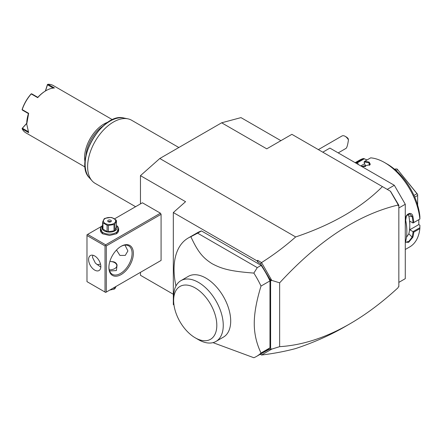 <?xml version="1.0" encoding="UTF-8"?>
<svg xmlns="http://www.w3.org/2000/svg" width="442" height="442" viewBox="0 0 442 442"><rect width="100%" height="100%" fill="white"/><g stroke="black" fill="none" stroke-linecap="round" stroke-linejoin="round"><path stroke-width="0.66" d="M140.462 203.895L140.462 175.651L159.794 158.507L221.646 122.799L240.978 117.616L280.902 140.666M173.325 294.262L140.462 275.289L140.462 272.344M260.432 354.158L268.659 349.6L270.615 349.031L270.615 280.471L260.598 263.675L257.94 262.145L257.708 260.355L261.559 262.576C273.791 254.807 285.162 246.266 295.659 236.951C332.312 224.619 361.23 207.834 382.418 186.601L291.88 134.329L266.753 148.838L221.646 122.799M295.659 236.951L159.794 158.507M260.598 354.252L261.559 355.025C273.791 353.528 285.162 351.368 295.659 348.556C313.682 342.528 329.942 335.334 344.434 326.981L349.771 323.903C366.087 314.461 382.231 302.356 398.192 287.598L398.192 287.549M382.418 186.601L390.501 191.264L398.839 205.265L398.839 286.593L398.192 286.969M387.242 189.386L394.325 185.292L405.281 204.265L405.281 278.664L398.839 282.388M322.809 152.186L329.892 148.092L394.325 185.292M398.839 207.983L405.281 204.265M419.9 227.685L413.027 231.652L409.789 229.785L418.812 224.575L419.889 225.199L419.856 228.652L413.795 232.149A50.117 28.934 60 0 1 412.878 237.21L408.585 242.409L405.535 242.122L405.662 241.376A50.117 28.934 -120 0 0 406.828 231.647A50.117 28.934 -120 0 0 405.662 220.569L405.673 220.243A49.57 28.619 60 0 1 406.828 231.199L406.828 231.647M419.856 228.652A50.117 28.934 60 0 1 409.723 246.923L405.281 249.487M413.795 232.149L413.027 231.652M413.066 231.724A49.57 28.619 60 0 1 412.121 237.1L409.049 241.194L405.806 242.315L405.579 241.763M409.789 229.785L409.789 225.47A44.648 25.78 60 0 1 408.833 233.824L406.452 237.354M412.878 237.21L412.121 237.105L408.833 233.824M405.662 220.569C404.065 214.679 411.684 210.276 412.878 216.403A50.117 28.934 60 0 1 413.795 222.525L419.9 219.055L419.889 216.569A46.471 26.829 60 0 0 387.242 164.087L384.662 162.601A50.117 28.934 60 0 1 419.856 219.028M355.164 162.684L359.606 160.12A50.117 28.934 60 0 1 363.457 158.496L367.042 159.949M355.274 162.744A50.117 28.934 60 0 1 357.401 161.987L363.457 158.496M384.662 162.601A50.117 28.934 60 0 0 370.678 157.849L364.622 161.347A50.117 28.934 60 0 1 369.269 162.153L370.114 164.739L362.053 166.319A50.117 28.934 -120 0 0 361.037 166.07M412.878 216.403L412.121 216.525A49.57 28.619 60 0 1 413.066 222.995L413.795 222.525M407.994 214.243L408.833 216.011A44.648 25.78 60 0 1 409.789 225.47L409.789 221.155L413.066 222.995M413.027 223.022L419.9 219.055M364.622 161.347L364.053 162.098L365.667 166.269L363.053 166.501M369.269 162.153L368.987 162.866L370.252 163.921L369.888 164.943M364.07 162.043A49.57 28.619 60 0 1 368.987 162.866L369.33 165.336M355.943 163.131A49.57 28.619 60 0 1 357.523 162.628L357.401 161.987M358.28 164.479L357.523 162.628M357.578 162.673L364.451 158.706M364.667 163.684L360.782 165.927M418.812 224.575L418.812 219.685M363.12 166.507A44.648 25.78 60 0 1 365.274 166.518M413.988 195.436L416.983 193.707L417.651 194.375L417.651 205.221M396.126 170.634L397.701 169.722L416.983 193.707M414.729 197.115L417.651 195.43M417.651 194.375L397.701 169.722M395.065 169.7L396.363 168.949L397.369 169.142M394.386 169.126L396.363 168.949M405.673 220.243L406.485 215.735L409.745 213.906L412.121 216.525L408.833 216.011M261.548 355.003L271.758 349.108L279.637 346.666C302.461 345.246 325.837 337.655 349.771 323.903M260.244 354.269L261.559 355.025M140.462 175.651L185.563 201.69L173.325 212.547L173.325 304.61L173.977 304.991M86.98 235.514L86.98 281.642L105.025 292.057L105.025 245.929L86.98 235.514L86.98 234.768L87.626 234.398L105.666 244.813L105.666 245.559L106.312 245.929L106.312 292.057L105.666 292.433L161.081 260.437L161.081 214.309L160.435 213.193L142.396 202.779L114.561 218.845M173.325 212.547L257.084 260.907L257.708 260.355M261.559 262.576L271.758 280.388L279.637 282.836C318.66 240.476 358.18 214.53 398.192 205.005L397.43 203.27M390.369 191.193L398.192 204.74M260.598 263.675L261.548 262.708M257.94 262.145L257.084 260.907M212.983 342.633L253.852 357.733A68.339 39.46 -120 0 0 256.531 356.412L265.482 351.241A68.339 39.46 -120 0 0 269.974 347.86L269.974 280.897A68.339 39.46 -120 0 0 261.145 265.388L201.48 230.934A68.339 39.46 -120 0 0 197.143 232.873L188.193 238.039A68.339 39.46 -120 0 0 174.037 269.327A68.339 39.46 -120 0 0 175.949 285.98M279.637 282.836L279.637 346.666M271.758 280.388L270.615 280.471M268.659 349.6L270.615 349.031M271.283 348.843L271.758 349.108M268.659 277.642L271.283 280.653M398.839 205.265L398.192 205.635L398.192 205.005M201.48 230.934L197.613 233.166L257.283 267.62L253.852 273.084A68.339 39.46 60 0 1 261.018 286.068L269.974 280.897M261.018 286.068C256.504 300.775 254.244 313.234 254.255 323.456C254.244 333.682 256.504 343.539 261.018 353.025L269.974 347.86M256.531 356.412A68.339 39.46 -120 0 0 261.018 353.025M197.613 233.166L190.867 236.719A68.339 39.46 -120 0 0 188.193 238.039M257.283 267.62L261.145 265.388M180.911 280.648L188.353 276.349A35.084 20.255 60 0 1 215.387 285.753A35.084 20.255 60 0 1 230.702 321.058A35.084 20.255 60 0 1 223.431 337.113L215.994 341.412A35.084 20.255 -120 0 0 223.249 326.014A35.084 20.255 -120 0 0 208.21 290.328A35.084 20.255 -120 0 0 180.911 280.648A35.084 20.255 -120 0 0 173.645 296.709L173.645 300.427A30.526 17.625 -120 0 0 195.231 337.815A30.526 17.625 -120 0 0 216.812 325.351A30.526 17.625 -120 0 0 195.231 287.963A30.526 17.625 -120 0 0 173.645 300.427M253.852 273.084C230.05 271.272 221.569 268.802 211.911 263.598C203.215 257.973 198.165 252.559 190.867 236.719M195.231 337.815L198.452 339.671A35.084 20.255 -120 0 0 215.994 341.412M87.626 234.398L101.544 226.365M105.666 244.813L160.435 213.193M118.528 228.05L116.301 233.84L109.533 235.459L102.771 233.84L100.538 228.05M106.312 245.929L161.081 214.309M106.312 292.057L161.081 260.437M108.892 267.504A17.315 9.995 -60 0 1 121.13 246.299A17.315 9.995 -60 0 1 133.374 253.371A17.315 9.995 -60 0 1 121.13 274.576A17.315 9.995 -60 0 1 108.892 267.504M105.666 292.433L105.025 292.057M105.025 245.929L105.666 245.559M88.593 259.509A8.658 5 60 0 1 90.389 255.542A8.658 5 60 0 1 97.058 257.863A8.658 5 60 0 1 100.837 266.576A8.658 5 60 0 1 99.041 270.537A8.658 5 60 0 1 92.372 268.217A8.658 5 60 0 1 88.593 259.509M92.886 255.238L92.461 257.277L95.395 263.139L100.815 267.139M124.998 245.122L127.898 250.951L125.268 255.399L119.915 255.426L116.5 250.028M120.804 246.498A16.404 9.47 -60 0 1 128.688 245.862A16.404 9.47 -60 0 1 132.086 253.371A16.404 9.47 -60 0 1 124.926 269.874A16.404 9.47 -60 0 1 112.285 274.272A16.404 9.47 -60 0 1 108.892 267.128M97.041 264.62A16.404 9.47 120 0 0 100.478 263.985M111.251 261.658C114.323 261.504 116.268 262.631 117.086 265.029L116.395 270.576L109.605 270.985M109.246 269.852A7.287 4.21 0 0 0 116.213 267.333A7.287 4.21 0 0 0 114.688 262.67A7.287 4.21 0 0 0 109.859 261.443M114.688 262.67L115.008 262.857A7.746 4.47 180 0 1 117.086 265.029M114.008 287.615L114.008 289.167L109.798 290.046M114.937 287.079L114.937 288.632A7.017 4.05 180 0 1 114.495 288.913A7.017 4.05 180 0 1 114.008 289.167M114.937 288.632L116.069 286.427M102.936 233.934A9.111 5.26 180 0 1 100.422 230.304L100.422 228.89A9.111 5.26 180 0 1 102.616 225.47M116.45 225.47A9.111 5.26 180 0 1 118.644 228.89A9.111 5.26 180 0 1 113.019 233.752A9.111 5.26 180 0 1 103.091 232.614A9.111 5.26 180 0 1 100.422 228.89M118.644 228.89L118.644 230.304A9.111 5.26 180 0 1 116.135 233.934M116.45 225.812A7.652 4.42 180 0 1 113.942 231.315A7.652 4.42 180 0 1 104.124 230.829A7.652 4.42 180 0 1 102.616 225.812M102.958 222.845A7.017 4.05 0 0 1 102.616 222.111L102.616 228.376A7.017 4.05 0 0 0 102.958 229.111L102.958 222.845L107.091 225.232A7.017 4.05 0 0 0 108.362 225.431L114.008 224.553A7.017 4.05 0 0 0 114.495 224.298A7.017 4.05 0 0 0 114.937 224.017L114.937 230.282A7.017 4.05 180 0 1 114.008 230.823L108.362 231.696L108.362 225.431M102.616 222.111L104.13 218.851A7.017 4.05 0 0 1 104.572 218.569A7.017 4.05 0 0 1 105.058 218.315L110.704 217.442A7.017 4.05 0 0 1 111.975 217.635L116.113 220.022A7.017 4.05 0 0 1 116.45 220.757L116.45 227.022L114.937 230.282M102.958 229.111L107.091 231.498A7.017 4.05 0 0 0 108.362 231.696M107.091 231.498L107.091 225.232M116.45 220.757L114.937 224.017M114.008 230.823L114.008 224.553M105.218 218.514A6.105 3.525 0 0 0 105.218 223.497A6.105 3.525 0 0 0 113.854 223.497A6.105 3.525 0 0 0 113.854 218.514A6.105 3.525 0 0 0 105.218 218.514M110.82 220.26A1.823 1.05 0 0 0 108.837 220.033A1.823 1.05 0 0 0 107.71 221.006A1.823 1.05 0 0 0 108.246 221.751A1.823 1.05 0 0 0 110.229 221.978A1.823 1.05 0 0 0 111.356 221.006A1.823 1.05 0 0 0 110.82 220.26M110.82 221.751A1.823 1.05 0 0 0 108.246 221.751M345.136 136.318L346.429 137.059A4.558 2.63 60 0 1 348.197 138.7L348.445 139.899A6.376 3.685 -120 0 0 346.815 137.661A6.376 3.685 -120 0 0 345.136 136.318A6.376 3.685 -120 0 0 341.948 136.003L318.362 149.617M348.445 139.899C347.777 144.6 346.998 147.413 346.114 148.33L338.207 152.893M135.584 206.707L95.174 183.38A36.448 21.045 -60 0 1 92.052 180.817A36.448 21.045 -60 0 1 87.626 166.695A36.448 21.045 -60 0 1 101.317 132.506A36.448 21.045 -60 0 1 127.843 118.826A36.448 21.045 -60 0 1 131.622 120.246L178.844 147.512M102.986 126.136A26.426 15.255 120 0 0 85.952 155.634M108.18 122.119A27.338 15.785 120 0 0 84.599 157.507A27.338 15.785 120 0 0 85.074 162.142M112.517 119.738L53.294 85.544A27.338 15.785 120 0 0 47.996 84.267L54.443 87.991A27.338 15.785 120 0 0 46.067 90.621A27.338 15.785 120 0 0 37.697 97.654L31.249 93.936A27.338 15.785 120 0 0 22.205 109.61L28.647 113.329L26.735 124.103L28.647 132.666L22.205 128.948A27.338 15.785 120 0 0 25.956 132.893L85.179 167.087M26.735 124.103L26.735 123.655A26.791 15.47 -60 0 1 28.443 113.6L22.393 110.102L22.205 109.61M45.36 91.035L47.443 84.544L47.996 84.267M53.189 88.08L47.476 84.787L47.543 84.416M46.067 90.621L45.681 90.842A26.791 15.464 120 0 0 37.824 97.35L37.697 97.654M31.249 93.936L31.769 93.853L37.824 97.35M31.316 93.781L31.034 94.019A26.791 15.464 -60 0 0 22.166 109.378L22.1 109.743M22.205 128.948L22.393 128.241L28.095 131.539M22.393 128.241L26.741 123.44M22.1 128.478L26.741 123.279M45.498 90.953L47.476 84.787M127.843 118.826L123.942 118.031A35.167 20.304 120 0 0 92.428 139.705A35.167 20.304 120 0 0 89.417 177.839L92.052 180.817M102.771 233.84L103.091 234.028M123.942 118.031C102.461 111.771 73.25 162.363 89.417 177.839"/></g></svg>
